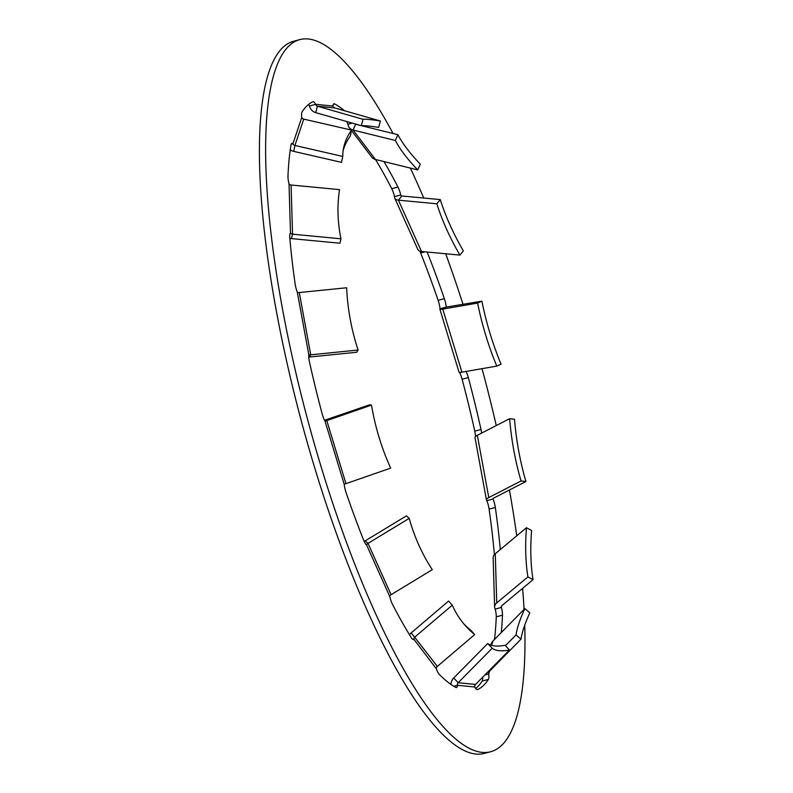 <?xml version="1.0" encoding="UTF-8"?>
<svg xmlns="http://www.w3.org/2000/svg" width="793" height="793" viewBox="0 0 793 793"><rect width="100%" height="100%" fill="white"/><g stroke="black" fill="none" stroke-linecap="round" stroke-linejoin="round"><path stroke-width="1.19" d="M334.775 107.937L317.438 106.222L363.055 119.297A247.079 11.231 15.3 0 1 363.809 119.257A247.079 11.231 15.3 0 1 380.392 121.012L334.775 107.937A2.657 2.567 -84.3 0 1 332.991 106.054L315.654 104.329A2.657 2.567 -84.3 0 0 317.438 106.222L315.683 112.626A9.298 8.971 -84.3 0 1 309.439 106.004L315.654 104.329A10.626 2.617 -105 0 0 312.987 101.682A10.626 2.617 -105 0 0 312.878 101.722A305.533 75.295 75 0 0 302.054 111.922A10.626 2.617 -105 0 0 301.746 117.423A2.657 2.409 -161.5 0 0 303.739 119.119L351.567 130.111A247.079 102.723 11.8 0 0 350.248 132.025A247.079 102.723 11.8 0 0 343.656 147.637A247.079 102.723 11.8 0 0 342.754 156.449L341.515 162.367L293.697 151.374A9.298 8.445 -161.5 0 1 290.248 149.867M351.567 130.111L350.328 136.029A247.079 102.723 11.8 0 0 349.009 137.942A247.079 102.723 11.8 0 0 343.151 150.62M363.055 119.297L361.301 125.69A247.079 11.231 15.3 0 1 362.054 125.661A247.079 11.231 15.3 0 1 378.638 127.415L380.392 121.012M393.05 133.511A368.626 90.838 75 0 0 299.625 39.65L293.4 41.315A368.626 90.838 75 0 0 314.583 467.414A368.626 90.838 75 0 0 484.612 753.35L490.827 751.685A368.626 90.838 75 0 0 524.728 625.261M299.625 39.65A368.626 90.838 75 0 0 320.798 465.739A368.626 90.838 75 0 0 490.827 751.685M524.054 609.381A368.626 90.838 75 0 0 522.607 588.356M516.739 535.84A368.626 90.838 75 0 0 509.433 490.005M496.259 425.563A368.626 90.838 75 0 0 482.025 368.666M413.054 639.525L413.896 639.297A10.626 2.617 -105 0 1 413.51 639.555A10.626 2.617 -105 0 1 411.319 637.711A305.533 75.295 75 0 1 392.476 604.276A10.626 2.617 -105 0 1 390.434 599.042A10.626 2.617 -105 0 1 389.71 596.366A2.657 1.408 155.8 0 1 391.088 594.691L432.294 569.681A247.079 203.86 132.2 0 1 409.218 518.364L368.011 543.374A2.657 1.408 155.8 0 0 366.634 545.049A10.626 2.617 -105 0 1 363.591 540.023A305.533 75.295 75 0 1 346.105 492.671A10.626 2.617 -105 0 1 345.669 491.323A10.626 2.617 -105 0 1 344.192 484.255L390.671 468.128A247.079 236.027 97.6 0 1 379.054 437.31A247.079 236.027 97.6 0 1 371.52 405.084L325.041 421.222A10.626 2.617 -105 0 1 322.523 415.135A10.626 2.617 -105 0 1 322.127 413.738A305.533 75.295 75 0 1 309.458 361.856A10.626 2.617 -105 0 1 308.774 354.6A2.657 0.803 169.6 0 0 310.727 354.818L358.079 350.03A247.079 227.482 31.2 0 1 346.64 287.76L299.288 292.548A2.657 0.803 169.6 0 1 297.335 292.33A10.626 2.617 -105 0 1 296.473 289.792A10.626 2.617 -105 0 1 295.135 283.884A305.533 75.295 75 0 1 289.802 237.741A10.626 2.617 -105 0 1 290.486 233.083A2.657 1.784 178.3 0 0 292.538 234.183L340.98 238.802L339.89 243.223L291.447 238.604A9.298 6.245 178.3 0 1 289.851 238.346M484.88 674.932L488.706 673.911A2.657 2.409 18.5 0 1 489.192 671.542L521.001 639.168A247.079 41.841 130.4 0 1 529.813 612.83L524.827 608.588L493.028 640.962A9.298 8.445 -161.5 0 0 491.184 643.956L490.798 645.115M521.001 639.168L516.015 634.925A247.079 41.841 130.4 0 1 524.827 608.588M505.448 645.68L516.015 634.925M494.475 639.485A305.533 75.295 75 0 0 496.259 616.835A10.626 2.617 75 0 0 495.209 609.093L501.424 607.428A2.657 1.784 -1.7 0 1 501.255 606.833A2.657 1.784 -1.7 0 1 501.86 605.654L533.045 579.653A247.079 119.019 118.2 0 1 531.588 530.477L526.463 527.732L495.278 553.732A9.298 6.245 178.3 0 0 493.157 557.856L494.614 607.032A9.298 6.245 -1.7 0 1 496.735 602.908L527.92 576.908A247.079 119.019 118.2 0 1 526.463 527.732M533.045 579.653L527.92 576.908M495.209 609.093A9.298 6.245 -1.7 0 1 494.614 607.032M494.376 554.614A305.533 75.295 75 0 0 489.093 509.116A10.626 2.617 75 0 0 486.892 500.67L493.117 499.005A2.657 0.803 -10.4 0 1 492.988 498.817A2.657 0.803 -10.4 0 1 493.652 498.113L525.928 481.52A247.079 166.589 96.4 0 1 514.488 419.249L509.612 418.694L477.336 435.298A9.298 2.815 169.6 0 0 475.017 437.746L486.456 500.016A9.298 2.815 -10.4 0 1 488.775 497.568L521.051 480.964A247.079 166.589 96.4 0 1 509.612 418.694M525.928 481.52L521.051 480.964M486.892 500.67A9.298 2.815 -10.4 0 1 486.456 500.016M481.896 301.152L477.624 303.085L442.772 309.111A9.298 1.18 163.1 0 1 439.857 309.111A9.298 1.18 163.1 0 1 440.046 308.745L446.261 307.079L481.896 301.152A247.079 175.144 65.7 0 0 501.047 364.195L496.785 366.118A247.079 175.144 65.7 0 1 477.624 303.085M439.857 309.111L459.008 372.145A9.298 1.18 -16.9 0 0 461.922 372.145L496.785 366.118M358.079 350.03L356.731 352.251L309.379 357.038A9.298 2.815 169.6 0 1 308.745 357.098M291.18 144.227L292.934 143.761A10.626 2.617 -105 0 0 291.893 143.355A10.626 2.617 -105 0 0 291.021 144.901A305.533 75.295 75 0 0 287.978 176.165A10.626 2.617 -105 0 0 289.029 183.907A2.657 1.784 178.3 0 0 291.081 185.007L339.523 189.626A247.079 179.902 13.8 0 0 340.98 238.802M301.746 117.423L292.934 143.761A2.657 2.409 -161.5 0 0 294.927 145.456L342.754 156.449M315.683 112.626L361.301 125.69M417.742 169.91A247.079 76.455 23.7 0 1 395.32 140.48L397.858 134.691A247.079 76.455 23.7 0 0 420.28 164.121L417.742 169.91L375.486 159.472L353.063 130.042L395.32 140.48M354.749 123.817A2.657 2.21 -37.3 0 0 355.601 124.253L360.508 125.472M361.4 125.69L397.858 134.691M351.477 130.538L371.639 157.004A9.298 7.722 -37.3 0 0 375.486 159.472A305.533 75.295 75 0 1 391.752 188.724L397.967 187.059A10.626 2.617 -105 0 1 400.743 194.969A2.657 1.408 -24.2 0 0 400.802 195.385A2.657 1.408 -24.2 0 0 401.853 195.97L440.274 199.598L436.834 203.791A247.079 142.978 39.4 0 0 459.91 255.108L463.35 250.915A247.079 142.978 39.4 0 1 440.274 199.598M351.061 129.993L349.217 127.574A9.298 7.722 -37.3 0 1 347.909 124.273L352.27 123.103M349.217 127.574A9.298 7.722 -37.3 0 0 353.063 130.042L355.601 124.253M401.08 195.712L400.743 194.969L394.527 196.634A9.298 4.946 -24.2 0 0 394.745 198.111A9.298 4.946 -24.2 0 0 398.423 200.163L436.834 203.791M394.745 198.111L417.822 249.428A9.298 4.946 -24.2 0 0 421.489 251.48L459.91 255.108M463.816 623.873A247.079 137.348 138.2 0 0 471.032 630.465L474.71 634.578A247.079 137.348 138.2 0 1 465.62 625.964A247.079 137.348 138.2 0 1 452.288 605.158L448.6 601.035L411.23 632.864A9.298 7.722 142.7 0 0 409.485 634.747M453.794 686.272L457.462 685.281A10.626 2.617 -105 0 1 456.51 687.571A10.626 2.617 -105 0 1 455.866 687.452A305.533 75.295 75 0 1 439.401 674.556A10.626 2.617 -105 0 1 436.328 668.727L413.896 639.297A2.657 2.21 142.7 0 1 414.917 636.977L452.288 605.158M436.328 668.727A2.657 2.21 142.7 0 1 437.339 666.407L474.71 634.578M487.715 643.539A247.079 49.662 136.6 0 0 505.052 645.254L509.512 649.982A247.079 49.662 136.6 0 1 492.175 648.268L487.715 643.539L453.695 677.995A9.298 8.971 95.7 0 0 450.979 684.438M477.346 689.662L477.564 689.603A10.626 2.617 -105 0 1 477.465 689.642A10.626 2.617 -105 0 1 474.799 686.996L457.462 685.281A2.657 2.567 95.7 0 1 458.166 682.723L492.175 648.268M474.799 686.996A2.657 2.567 95.7 0 1 475.503 684.438L509.512 649.982M409.218 518.364L406.442 515.846L365.226 540.856A9.298 4.946 155.8 0 0 364.235 541.51M463.043 304.413A368.626 90.838 75 0 0 445.696 253.76M423.74 198.042A368.626 90.838 75 0 0 410.358 168.086M440.046 308.745A10.626 2.617 75 0 0 438.132 300.329L444.348 298.654A10.626 2.617 -105 0 1 446.261 307.079L446.31 307.238M438.132 300.329A305.533 75.295 75 0 0 420.647 252.977A10.626 2.617 75 0 0 419.834 251.123M444.348 298.654A305.533 75.295 75 0 0 427.14 252.005M394.527 196.634A10.626 2.617 75 0 0 391.752 188.724M397.967 187.059A305.533 75.295 75 0 0 383.961 161.564M347.909 124.273A10.626 2.617 75 0 0 346.789 121.537M344.479 110.723A305.533 75.295 75 0 0 334.587 103.873L333.437 104.18M332.991 106.054A10.626 2.617 -105 0 1 333.942 103.764A10.626 2.617 -105 0 1 334.587 103.873M309.439 106.004A10.626 2.617 75 0 0 308.497 104.507M475.741 688.493A305.533 75.295 75 0 0 482.184 681.078A10.626 2.617 75 0 0 482.64 677.202M477.564 689.603A305.533 75.295 75 0 0 488.399 679.413L482.184 681.078M489.648 671.086L488.706 673.911A10.626 2.617 -105 0 1 488.399 679.413M501.275 632.556A305.533 75.295 75 0 0 502.475 615.17L496.259 616.835M501.394 606.239L501.424 607.428A10.626 2.617 -105 0 1 502.475 615.17M500.294 549.549A305.533 75.295 75 0 0 495.318 507.451L489.093 509.116M493.038 498.589L493.117 499.005A10.626 2.617 -105 0 1 495.318 507.451M475.522 436.546A10.626 2.617 75 0 0 474.779 431.144L480.994 429.469A10.626 2.617 -105 0 1 481.609 433.097M480.994 429.469A305.533 75.295 75 0 0 468.326 377.587L462.111 379.262A10.626 2.617 75 0 0 459.524 372.363M474.779 431.144A305.533 75.295 75 0 0 462.111 379.262M466.106 371.421A10.626 2.617 -105 0 1 468.326 377.587M371.52 405.084L369.568 404.826L324.793 420.191A9.298 1.18 163.1 0 0 324.525 420.28M491.551 645.353L493.028 640.962M496.735 602.908L495.278 553.732M488.775 497.568L477.336 435.298M461.922 372.145L442.772 309.111M299.288 292.548L310.727 354.818L309.379 357.038M291.081 185.007L292.538 234.183L291.447 238.604M303.739 119.119L294.927 145.456L293.697 151.374M421.489 251.48L398.423 200.163L401.853 195.97M411.23 632.864L437.339 666.407M453.695 677.995L458.166 682.723L475.503 684.438M365.226 540.856L368.011 543.374L391.088 594.691M425.008 251.807L420.647 252.977M289.029 183.907L290.486 233.083M297.335 292.33L308.774 354.6M366.634 545.049L389.71 596.366M325.041 421.222L344.192 484.255M324.793 420.191L326.746 420.449L345.897 483.482"/></g></svg>
